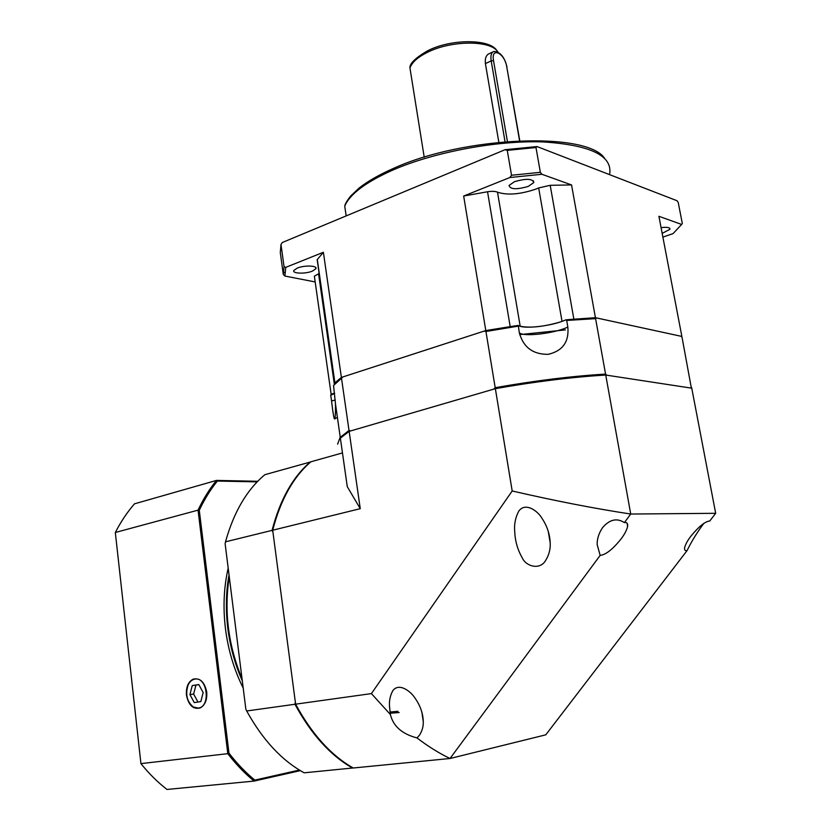 <?xml version="1.0" encoding="UTF-8"?>
<svg xmlns="http://www.w3.org/2000/svg" width="831" height="831" viewBox="0 0 831 831"><rect width="100%" height="100%" fill="white"/><g stroke="black" fill="none" stroke-linecap="round" stroke-linejoin="round"><path stroke-width="1.25" d="M498.829 142.257L485.397 63.592C484.868 58.097 486.249 54.742 489.563 53.516M297.311 268.07L293.873 270.407C291.847 273.628 305.216 274.126 312.331 271.135L315.853 268.766C317.93 265.567 304.458 265.037 297.311 268.07M514.462 181.698L509.071 185.448C510.161 189.447 516.56 189.769 528.256 186.404L533.772 182.581C532.671 178.582 526.241 178.291 514.462 181.698M662.172 233.386L669.952 229.283C670.16 227.455 667.2 226.915 661.071 227.642M507.263 150.369L505.051 149.715L537.013 146.557L535.995 147.534L507.263 150.369L511.532 175.248L509.819 177.533L541.895 174.271L571.551 184.929L550.195 185.313L538.665 187.941L562.036 321.358L559.315 322.272C543.069 326.843 530.033 328.172 520.196 326.261L497.499 192.179C495.307 191.244 491.994 191.099 487.537 191.753L463.667 196.033L485.792 330.561L341.385 377.419L334.914 382.904L334.862 383.901M538.665 187.941L536.037 189.053C520.237 194.402 507.388 195.451 497.499 192.179M681.763 337.002L681.867 336.441L595.422 317.702L569.006 319.551M514.919 325.887L485.792 330.561M334.654 393.302L331.247 395.005M662.878 237.095L673.037 233.625L681.638 224.453L658.9 216.289L681.867 336.441M509.819 177.533L463.667 196.033M319.146 273.492L314.357 276.183L314.554 277.544M505.051 149.715L282.322 242.507L280.982 244.459L280.296 252.645L283.298 274.459L284.898 276.037L285.76 267.364L323.384 252.281L317.297 259.532L317.359 260.976M284.898 276.037L315.178 281.948M537.013 146.557L677.036 200.738L678.2 202.349L682.313 223.508L681.638 224.453M541.895 174.271L540.347 172.329L511.532 175.248M283.298 274.459L284.046 266.647L285.76 267.364M535.995 147.534L540.347 172.329M280.982 244.459L284.046 266.647M323.384 252.281L341.385 377.419M571.551 184.929L595.422 317.702M519.323 332.774C523.343 347.316 532.983 354.505 548.252 354.328C562.639 350.942 569.173 341.842 567.833 327.05C554.838 333.428 523.52 337.147 519.323 332.774L518.284 325.388C523.156 329.523 552.76 326.032 565.869 319.821L596.45 317.92L681.025 336.254L682.033 337.282L691.371 388.129M335.288 400.054L331.548 400.926C332.992 413.287 334.031 419.302 334.654 418.99C335.319 417.442 335.599 412.436 335.485 403.949L333.543 385.47L341.51 378.292L349.02 430.468L340.076 437.48L337.615 444.17M331.548 400.926L330.717 395.078L331.434 394.06L334.644 393.281M518.201 326.136L485.948 331.507L495.193 387.703C534.811 380.681 571.603 376.142 605.56 374.095L606.755 375.197L690.925 388.056L691.6 387.329M596.45 317.92L595.588 318.637L605.56 374.095M595.588 318.637L566.68 320.454L567.833 327.05M518.284 325.388L484.12 331.102L342.819 376.952L333.543 385.47M485.948 331.507L484.12 331.102M495.193 387.703L493.656 389.168L350.589 430.936L349.02 430.468M342.819 376.952L341.51 378.292M565.869 319.821L566.68 320.454M605.737 375.041L691.756 388.191L715.678 513.309L630.729 514.036L605.737 375.041C571.77 377.108 534.977 381.647 495.359 388.669L512.187 490.976L371.405 693.605L390.383 714.483C393.177 726.19 402.038 734.002 416.965 737.918C428.152 746.435 439.173 753.302 450.028 758.495L353.206 768C330.998 755.358 311.802 734.085 295.607 704.169L272.693 530.22C280.618 499.639 293.364 476.817 310.919 461.776L342.185 452.999M390.383 714.483L389.51 706.423C389.074 700.751 390.186 695.474 392.866 690.582C399.368 682.189 411.272 691.839 415.271 698.476C420.393 705.893 423.062 713.621 423.28 721.661C423.446 726.46 422.169 730.989 419.437 735.248L416.965 737.918M600.159 555.388L597.146 544.471C597.073 538.758 598.881 533.138 602.579 527.612C609.642 519.417 616.903 517.755 624.382 522.616C626.844 522.097 627.924 523.333 627.623 526.335C626.803 530.012 624.673 534.156 621.224 538.748C612.8 549.27 605.778 554.817 600.159 555.388L450.028 758.495L545.77 734.833L687.123 550.527C685.232 551.015 684.38 550.153 684.567 547.941C685.305 544.648 687.424 540.711 690.945 536.13C698.933 526.407 705.197 521.369 709.757 521.016L715.678 513.309M545.448 560.769C539.735 570.295 525.94 566.378 522.242 557.84C517.64 549.852 515.137 541.158 514.742 531.788C514.015 524.465 515.376 517.547 518.824 511.034C525.608 501.872 537.854 511.117 541.937 518.232C547.099 526.002 549.852 534.219 550.195 542.882C550.569 549.208 548.979 555.17 545.448 560.769M687.123 550.527C690.893 542.643 695.994 534.198 702.434 525.223L704.044 523.198M512.187 490.976C555.201 500.885 594.716 508.572 630.729 514.036L624.382 522.616M360.259 508.676L347.275 486.665L340.367 438.166L349.145 431.362L360.259 508.676L272.693 530.22M371.405 693.605L295.607 704.169M495.359 388.669L349.145 431.362M242.029 678.75C228.182 645.209 223.923 611.201 229.252 576.693M353.133 767.958L304.177 772.809C281.865 760.594 262.7 739.985 246.693 710.983L245.851 709.217L225.128 543.744L225.502 541.822C233.843 511.948 246.984 489.573 264.912 474.678L310.752 461.911M352.552 768.062C330.343 755.431 311.147 734.157 294.953 704.262L295.358 702.257L272.932 532.037L272.059 530.375C279.995 499.805 292.741 476.994 310.306 461.943M246.693 710.983L294.953 704.262M225.502 541.822L272.059 530.375M194.797 679.124C207.366 676.289 211.084 706.921 198.245 708.074L193.384 707.025C186.965 701.707 185.188 694.415 188.066 685.16C189.645 681.7 191.899 679.696 194.797 679.124M189.935 694.591L194.257 702.59L200.822 701.603L203.159 692.545L198.786 684.547L192.241 685.596L189.935 694.591L193.633 694.051L197.965 702.018L200.822 701.593M198.817 684.609L195.95 685.076L193.633 694.051M195.95 685.076L192.241 685.596M197.965 702.018L194.257 702.59M186.456 695.132C188.564 705.301 193.145 709.57 200.178 707.96C205.08 705.197 207.262 699.868 206.711 691.994C204.571 681.908 200.042 677.639 193.124 679.176C188.149 681.887 185.926 687.216 186.456 695.132M229.024 574.823C225.97 591.838 225.565 609.632 227.808 628.194C230.156 646.767 234.986 664.291 242.288 680.776M228.182 568.144C223.819 587.143 222.905 607.305 225.45 628.652C228.172 649.998 234.093 669.817 243.203 688.099M257.184 481.876L217.369 481.056C210.513 489.49 204.488 499.234 199.274 510.276L228.982 753.156C237.043 763.616 245.654 772.591 254.816 780.101L299.409 770.057M228.982 753.156L227.798 753.665L198.048 510.151L115.322 532.494L140.927 763.616C149.009 773.661 157.703 782.272 167 789.45L254.109 781.078C244.771 773.453 236.004 764.323 227.798 753.665L140.927 763.616M199.274 510.276L198.048 510.151C203.356 498.88 209.505 488.971 216.486 480.411L134.497 503.825C127.278 512.125 120.879 521.681 115.322 532.494M300.355 770.628L254.109 781.078L254.816 780.101M217.369 481.056L216.486 480.411L257.755 481.284M411.137 75.434L409.984 68.184C411.667 62.616 417.432 57.36 427.259 52.426C451.233 40.085 491.64 40.085 497.904 52.052M485.397 63.592L491.183 60.892C490.415 55.511 491.318 52.363 493.915 51.46C500.137 51.761 504.49 56.903 506.962 66.906M505.04 141.675L491.183 60.892L493.531 60.684L507.419 141.478M519.583 140.74L506.733 66.729C504.677 52.955 490.82 46.38 493.531 60.684M519.78 140.73L506.733 66.729M346.174 215.904L344.73 206.109C349.861 194.059 365.983 182.01 393.115 169.94C434.26 152.063 496.709 140.283 543.131 141.914C591.007 145.051 613.143 155.948 609.549 174.624M550.195 185.313L573.826 318.938M487.537 191.753L510.151 326.396M317.297 259.532L334.914 382.904M318.553 273.69L334.363 384.431M565.444 329.897L519.697 334.613M397.966 711.315L389.988 712.032M399.181 712.52L390.165 713.237M497.042 50.909C490.643 38.87 451.68 38.506 427.809 50.681M424.215 157.204L409.984 68.184C409.278 63.873 415.147 58.077 427.601 50.774M488.223 54.14L492.835 51.969M604.449 158.087C586.385 131.537 464.145 136.222 393.759 168.278M284.753 272.776L283.194 271.623M344.73 206.109C345.166 203.772 347.244 200.323 350.942 195.742L359.241 187.941C367.936 181.137 379.341 174.635 393.468 168.402M317.182 259.729L334.789 383.049M314.357 276.183L331.164 394.434M669.952 229.283L669.755 228.265M533.772 182.581L533.46 180.805M315.853 268.766L315.676 267.489M335.485 403.949L340.243 437.293M340.606 437.895L340.076 437.48M335.309 383.34L334.571 384.275M334.654 418.99L337.386 417.307M550.195 542.882L548.252 531.331M627.623 526.335L627.052 523.146M423.28 721.661L421.868 712.136M193.384 707.025L193.81 707.711"/></g></svg>
